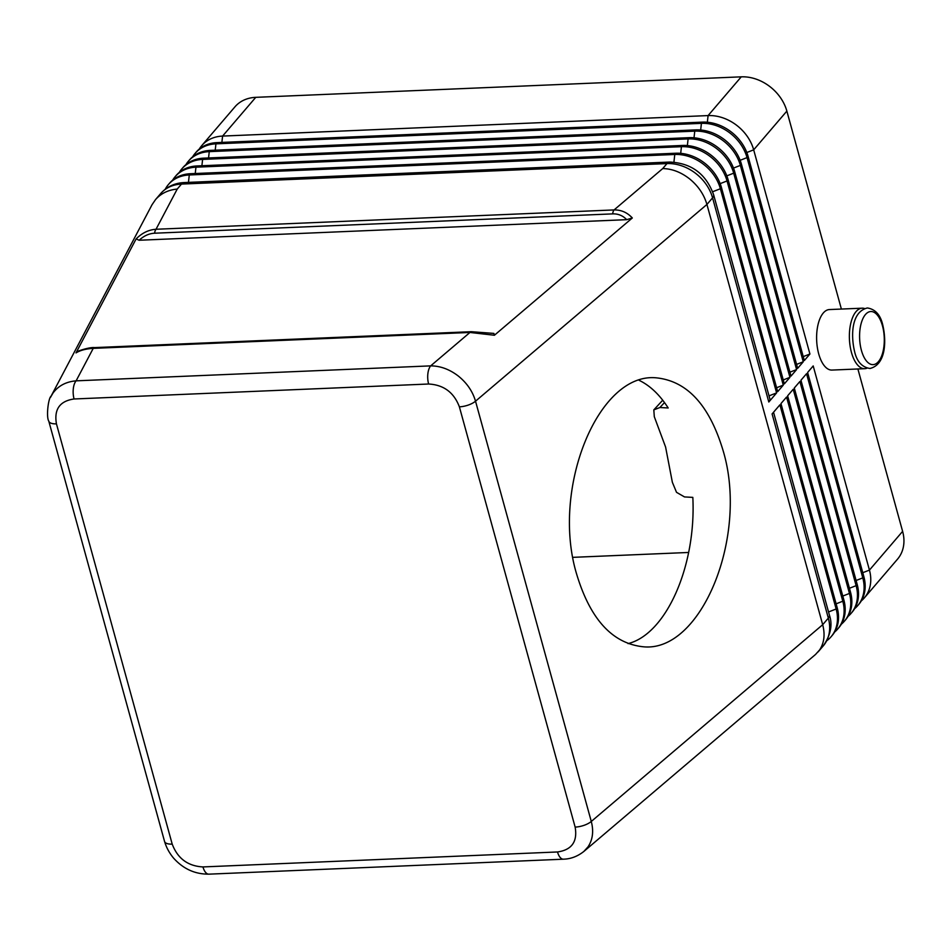 <?xml version="1.0" encoding="UTF-8"?>
<svg xmlns="http://www.w3.org/2000/svg" width="951" height="951" viewBox="0 0 951 951"><rect width="100%" height="100%" fill="white"/><g stroke="black" fill="none" stroke-linecap="round" stroke-linejoin="round"><path stroke-width="1.43" d="M184.197 182.556A13.457 6.241 87.6 0 0 183.781 182.604A13.457 6.241 87.6 0 0 181.486 184.078A40.37 32.037 40.6 0 0 160.671 193.588C166.817 186.705 174.663 183.032 184.197 182.556L669.694 162.062C691.448 163.049 706.094 173.95 713.63 194.777L769.87 398.945A13.457 5.314 164.6 0 1 769.941 399.67A13.457 5.314 164.6 0 1 768.812 402.011L776.61 392.906L720.382 188.738A40.37 32.037 -139.4 0 0 674.782 154.478L189.285 174.972A40.37 32.037 -139.4 0 0 168.47 184.47A40.37 32.037 -139.4 0 0 165.236 189.249M493.771 333.397L471.316 331.697A6.728 3.115 -92.4 0 1 471.339 331.697L471.316 331.697A6.728 3.115 -92.4 0 0 471.102 331.721A6.728 3.115 -92.4 0 0 469.96 332.458L494.401 335.251L632.32 217.981C627.291 212.489 621.205 209.814 614.073 209.933L156.023 229.262C148.701 229.75 142.056 232.971 136.112 238.927L76.009 352.904C80.181 350.325 85.923 348.803 93.234 348.363L469.96 332.458L430.672 365.873A13.457 6.241 87.6 0 0 427.867 373.767A13.457 6.241 87.6 0 0 428.628 384.014C443.689 384.834 453.936 392.442 459.381 406.838A13.457 5.314 -15.4 0 0 468.296 405.055A13.457 5.314 -15.4 0 0 475.524 401.191C472.671 391.384 466.929 383.003 458.311 376.037C449.526 369.297 440.313 365.909 430.672 365.873L76.116 380.84C66.047 381.708 58.32 385.809 52.935 393.143L50.486 397.387M459.381 406.838L575.141 827.097C577.661 841.623 571.789 849.909 557.524 851.965A13.457 6.241 87.6 0 0 561.399 858.575A13.457 6.241 87.6 0 0 563.408 859.193L208.863 874.159A13.457 6.241 -92.4 0 1 206.843 873.541A13.457 6.241 -92.4 0 1 202.967 866.932C187.906 866.111 177.647 858.503 172.202 844.108L56.442 423.849C53.922 409.334 59.794 401.037 74.071 398.98A13.457 6.241 -92.4 0 1 73.31 388.721A13.457 6.241 -92.4 0 1 76.116 380.84L93.234 348.363A6.728 3.115 -92.4 0 1 94.375 347.626A6.728 3.115 -92.4 0 1 94.589 347.602L94.589 347.602A6.728 3.115 -92.4 0 1 94.803 347.614M583.855 851.454L815.542 654.454L819.584 649.973C824.196 642.935 825.23 634.519 822.686 624.712L591.284 821.462C593.828 831.269 592.735 839.745 588.003 846.877L583.855 851.454C577.507 856.447 570.683 859.015 563.396 859.181A13.457 6.241 87.6 0 0 563.705 859.169M764.497 697.856L626.578 815.126M669.694 162.062A13.457 6.241 87.6 0 0 669.266 162.11A13.457 6.241 87.6 0 0 666.984 163.584L181.486 184.078L177.231 189.059L156.023 229.262A6.728 3.115 87.6 0 0 155.132 230.903A6.728 3.115 87.6 0 0 154.621 233.209L612.67 213.88C618.209 213.69 622.881 215.627 626.709 219.669L139.131 240.246L136.112 238.927M575.141 827.097A13.457 5.314 164.6 0 0 584.057 825.325A13.457 5.314 164.6 0 0 591.284 821.462L475.524 401.191L706.926 204.453C704.073 194.634 698.391 186.194 689.891 179.121C681.249 172.274 672.191 168.755 662.728 168.565L614.073 209.933A6.728 3.115 87.6 0 0 613.169 211.574A6.728 3.115 87.6 0 0 612.67 213.88M177.231 189.059C168.184 189.927 160.945 193.445 155.512 199.615L152.017 204.762L51.116 396.115M862.165 308.183L829.403 309.562A30.277 14.039 87.6 0 0 823.293 312.998A30.277 14.039 87.6 0 0 817.325 347.317A30.277 14.039 87.6 0 0 831.959 370.07L864.721 368.691A30.277 14.039 -92.4 0 1 850.087 345.938A30.277 14.039 -92.4 0 1 856.055 311.607A30.277 14.039 -92.4 0 1 862.165 308.183A30.277 14.039 -92.4 0 1 864.554 308.516M628.04 643.613C666.116 634.222 696.298 566.095 692.827 497.385L684.518 496.933L676.518 492.321L672.357 482.264L665.593 447.041L654.3 416.681L653.812 409.881L662.728 400.205M653.812 409.881L659.887 407.515L668.196 407.967C659.721 394.784 650.032 385.571 639.155 380.341M722.962 450.156C749.174 535.995 701.053 653.694 642.603 646.704C612.23 643.209 590.286 619.137 576.746 574.475C550.546 488.636 598.666 370.938 657.105 377.927C687.478 381.422 709.434 405.495 722.962 450.156M572.894 557.345L688.679 552.46M867.074 368.156A30.277 14.039 -92.4 0 1 864.721 368.691M76.009 352.904L77.257 351.763M493.89 333.421L494.401 335.251M632.32 217.981L626.709 219.669M139.131 240.246C143.91 235.836 149.069 233.494 154.621 233.209M713.63 194.777A13.457 5.314 164.6 0 1 713.702 195.502A13.457 5.314 164.6 0 1 712.572 197.844L706.926 204.453L822.686 624.712L828.333 618.114A13.457 5.314 -15.4 0 0 829.462 615.773A13.457 5.314 -15.4 0 0 829.391 615.035L773.543 412.259M826.847 640.701A40.37 32.037 -139.4 0 0 831.067 636.766A40.37 32.037 -139.4 0 0 836.143 608.997L779.903 404.829L772.093 413.935L828.333 618.114A40.37 32.037 40.6 0 1 823.257 645.884C830.734 634.995 832.779 624.712 829.391 615.035M834.645 632.023A40.37 32.037 -139.4 0 0 837.724 628.991A40.37 32.037 -139.4 0 0 842.8 601.222L786.56 397.054L780.961 403.581L837.201 607.748A40.37 32.037 40.6 0 1 832.125 635.518L831.067 636.766M841.314 624.236A40.37 32.037 -139.4 0 0 844.381 621.205A40.37 32.037 -139.4 0 0 849.457 593.436L793.217 389.268L787.63 395.806L843.87 599.974A40.37 32.037 40.6 0 1 838.794 627.743L837.724 628.991M847.971 616.462A40.37 32.037 -139.4 0 0 851.05 613.431A40.37 32.037 -139.4 0 0 856.126 585.661L799.886 381.494L794.287 388.02L850.527 592.2A40.37 32.037 40.6 0 1 845.451 619.969L844.381 621.205M854.628 608.676A40.37 32.037 -139.4 0 0 857.707 605.656A40.37 32.037 -139.4 0 0 862.783 577.887L806.543 373.707L800.944 380.245L857.184 584.413A40.37 32.037 40.6 0 1 852.108 612.182L851.05 613.431M861.297 600.901A40.37 32.037 -139.4 0 0 864.364 597.87A40.37 32.037 -139.4 0 0 869.44 570.101L813.2 365.933L807.613 372.471L863.853 576.639A40.37 32.037 40.6 0 1 858.777 604.408L857.707 605.656M168.47 184.47L169.54 183.234A40.37 32.037 40.6 0 1 190.355 173.724L675.852 153.23A40.37 32.037 40.6 0 1 721.44 187.49L777.68 391.657L783.279 385.131L727.039 180.952A40.37 32.037 -139.4 0 0 681.439 146.692L195.954 167.186A40.37 32.037 -139.4 0 0 175.139 176.696L176.197 175.448A40.37 32.037 40.6 0 1 197.012 165.95L682.509 145.455A40.37 32.037 40.6 0 1 728.109 179.715L784.337 383.883L789.936 377.345L733.697 173.177A40.37 32.037 -139.4 0 0 688.108 138.917L202.611 159.411A40.37 32.037 -139.4 0 0 181.796 168.921L182.865 167.673A40.37 32.037 40.6 0 1 203.68 158.163L689.166 137.669A40.37 32.037 40.6 0 1 734.766 171.929L791.006 376.109L796.593 369.57L740.365 165.403A40.37 32.037 -139.4 0 0 694.765 131.143L209.268 151.637A40.37 32.037 -139.4 0 0 188.453 161.135L189.522 159.899A40.37 32.037 40.6 0 1 210.337 150.389L695.835 129.895A40.37 32.037 40.6 0 1 741.423 164.154L797.663 368.322L803.262 361.784L747.022 157.616A40.37 32.037 -139.4 0 0 701.422 123.357L215.936 143.851A40.37 32.037 -139.4 0 0 195.121 153.361L196.179 152.112A40.37 32.037 40.6 0 1 216.994 142.614L702.492 122.12A40.37 32.037 40.6 0 1 748.092 156.368L804.32 360.548L809.919 354.01L753.679 149.842A40.37 32.037 -139.4 0 0 708.091 115.582L222.593 136.076A40.37 32.037 -139.4 0 0 201.778 145.586L234.945 106.845A40.37 32.037 40.6 0 1 255.76 97.335L741.257 76.841A40.37 32.037 40.6 0 1 786.857 111.101L841.385 309.063M857.885 368.976L902.618 531.359A40.37 32.037 40.6 0 1 897.542 559.129L864.364 597.87M776.61 392.906L769.026 395.866M175.139 176.696A40.37 32.037 -139.4 0 0 172.618 180.203M783.279 385.131L776.598 387.735M181.796 168.921A40.37 32.037 -139.4 0 0 179.275 172.428M789.936 377.345L783.255 379.948M188.453 161.135A40.37 32.037 -139.4 0 0 185.932 164.642M796.593 369.57L789.924 372.174M195.121 153.361A40.37 32.037 -139.4 0 0 192.601 156.867M803.262 361.784L796.581 364.399M201.778 145.586A40.37 32.037 -139.4 0 0 199.258 149.081M809.919 354.01L803.238 356.613M662.728 168.565L666.984 163.584A40.37 32.037 40.6 0 1 712.572 197.844L768.812 402.011M48.751 420.996A13.457 5.314 -15.4 0 0 48.798 421.198A13.457 5.314 -15.4 0 0 50.034 422.708A13.457 5.314 -15.4 0 0 56.442 423.849M172.202 844.108A13.457 5.314 164.6 0 1 165.795 842.978A13.457 5.314 164.6 0 1 164.559 841.457L48.798 421.198C46.052 417.025 48.287 398.017 51.116 396.139M882.457 325.789A26.58 12.327 87.6 0 0 865.446 314.531A26.58 12.327 87.6 0 0 861.416 350.372A26.58 12.327 87.6 0 0 878.427 361.63A26.58 12.327 87.6 0 0 882.457 325.789M659.887 407.515L664.511 402.57M74.071 398.98L428.628 384.014M557.524 851.965L202.967 866.932M837.201 607.748L836.143 608.997L828.547 611.957M843.87 599.974L842.8 601.222L836.119 603.826M850.527 592.2L849.457 593.436L842.776 596.051M857.184 584.413L856.126 585.661L849.445 588.265M863.853 576.639L862.783 577.887L856.102 580.49M902.618 531.359L869.44 570.101L862.759 572.704M786.857 111.101L753.679 149.842L746.808 152.517M748.092 156.368L747.022 157.616L740.151 160.303M741.423 164.154L740.365 165.403L733.494 168.077M734.766 171.929L733.697 173.177L726.826 175.852M728.109 179.715L727.039 180.952L720.169 183.638M721.44 187.49L720.382 188.738L712.668 191.745M188.453 182.378L189.285 174.972L190.355 173.724M673.926 162.122L674.782 154.478L675.852 153.23M195.24 173.522L195.954 167.186L197.012 165.95M680.69 153.349L681.439 146.692L682.509 145.455M201.897 165.736L202.611 159.411L203.68 158.163M687.359 145.574L688.108 138.917L689.166 137.669M208.554 157.961L209.268 151.637L210.337 150.389M694.016 137.788L694.765 131.143L695.835 129.895M215.223 150.187L215.936 143.851L216.994 142.614M700.673 130.014L701.422 123.357L702.492 122.12M221.88 142.4L222.593 136.076L255.76 97.335M707.342 122.227L708.091 115.582L741.257 76.841M869.939 368.477C861.986 367.217 856.863 361.546 854.569 351.49C850.741 335.406 851.407 311.726 867.383 307.969C875.324 309.23 880.448 314.888 882.754 324.945C886.582 341.029 885.904 364.709 869.939 368.477M471.316 331.697L94.589 347.602C89.049 346.865 74.475 352.239 77.138 351.834M208.851 874.147C195.098 874.266 183.377 868.964 173.676 858.23C169.373 853.095 166.33 847.507 164.571 841.457M823.257 645.884L818.098 651.91M160.671 193.588L155.512 199.615"/></g></svg>

